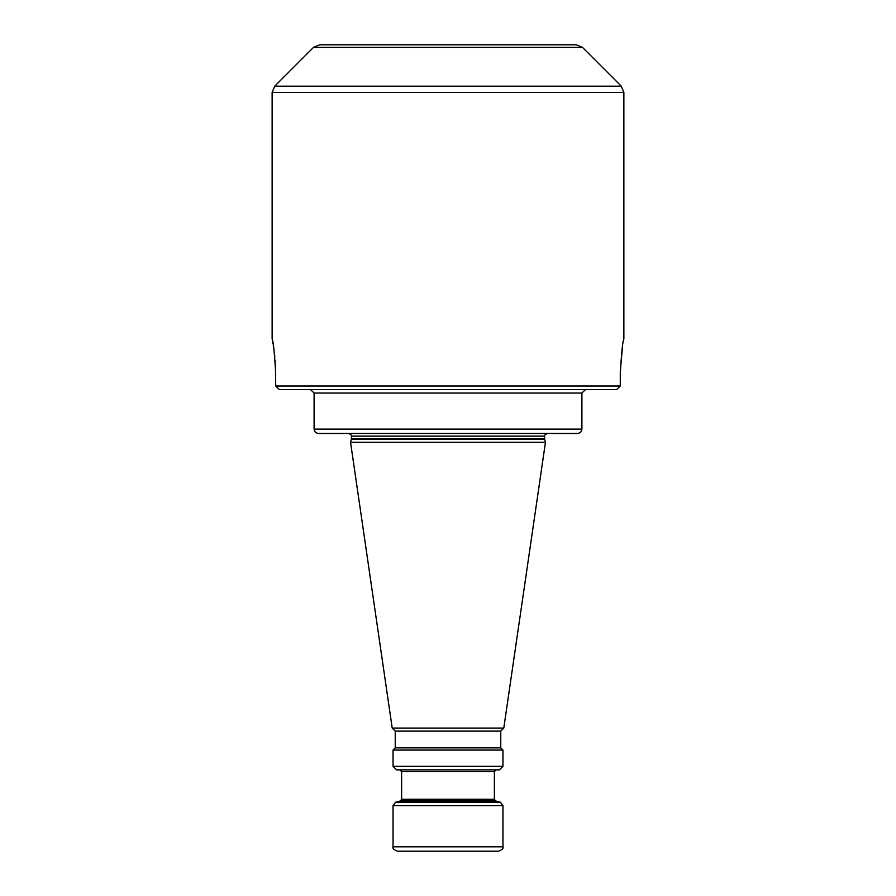 <?xml version="1.0" encoding="UTF-8"?>
<svg xmlns="http://www.w3.org/2000/svg" width="896" height="896" viewBox="0 0 896 896"><rect width="100%" height="100%" fill="white"/><g stroke="black" fill="none" stroke-linecap="round" stroke-linejoin="round"><path stroke-width="1.34" d="M489.776 851.2L397.432 851.2C393.725 849.699 392.258 848.232 393.042 846.798L393.042 805.627L502.958 805.627L500.36 802.234L395.64 802.234L393.042 805.627M393.042 846.798L502.958 846.798C503.742 848.232 502.275 849.699 498.568 851.2L448 851.2M395.64 802.234L400.31 800.979L495.69 800.979L494.39 799.288L401.61 799.288L401.61 771.613L494.39 771.613L496.149 769.854L417.222 769.854M448 769.854L499.442 769.854L502.958 766.338L502.958 750.075L393.042 750.075L393.042 766.338L396.558 769.854L448 769.854M393.042 750.075L395.237 747.869L500.763 747.869L502.958 750.075M500.763 747.869L500.763 731.114L395.237 731.114L392.213 728.09L350.538 442.288L545.462 442.288L503.787 728.09L392.213 728.09M581.907 429.094L314.093 429.094C314.35 431.749 315.862 433.216 318.651 433.485L577.349 433.485C580.138 433.216 581.65 431.749 581.907 429.094L581.907 393.042L585.536 389.525L581.907 393.042L314.093 393.042L310.464 389.525L314.093 393.042L314.093 429.094L314.093 393.042M279.317 389.525L616.683 389.525L620.278 386.008L275.722 386.008L279.317 389.525L310.464 389.525M275.722 386.008L275.442 364.482M275.262 361.782L275.195 360.819M274.814 356.675L274.411 353.058M274.109 350.739L273.739 348.141M273.47 346.416L273.235 344.96M272.966 343.426L272.586 341.331M275.722 374.349C274.557 353.226 273.358 341.432 272.126 338.957C273.358 341.432 274.557 353.226 275.722 374.349M620.278 386.008L620.278 374.349C621.443 353.226 622.642 341.432 623.874 338.957C622.642 341.432 621.443 353.226 620.278 374.349L620.301 371.672M622.496 346.64L620.301 371.459M616.683 389.525L585.536 389.525M577.349 433.485L318.651 433.485M313.51 47.376L582.49 47.376L576.262 44.8L319.738 44.8L313.51 47.376L274.702 86.195L272.126 92.411L623.874 92.411L623.874 338.957M393.042 766.338L502.958 766.338M350.538 442.288L351.322 439.342L544.678 439.342L545.462 442.288M544.678 439.342L544.589 438.659L351.411 438.659L351.411 436.128C351.994 435.579 351.109 434.694 348.779 433.485M351.411 436.128L544.589 436.128C544.006 435.59 544.88 434.717 547.221 433.485M582.49 47.376L621.298 86.195L274.702 86.195M502.958 846.798L502.958 805.627M495.69 800.979L500.36 802.234M400.31 800.979L401.61 799.288M494.39 799.288L494.39 771.613M401.61 771.613L399.851 769.854M395.237 747.869L395.237 731.114M500.763 731.114L503.787 728.09M351.322 439.342L351.411 438.659M544.589 438.659L544.589 436.128M272.126 338.957L272.126 92.411M621.298 86.195L623.874 92.411"/></g></svg>
